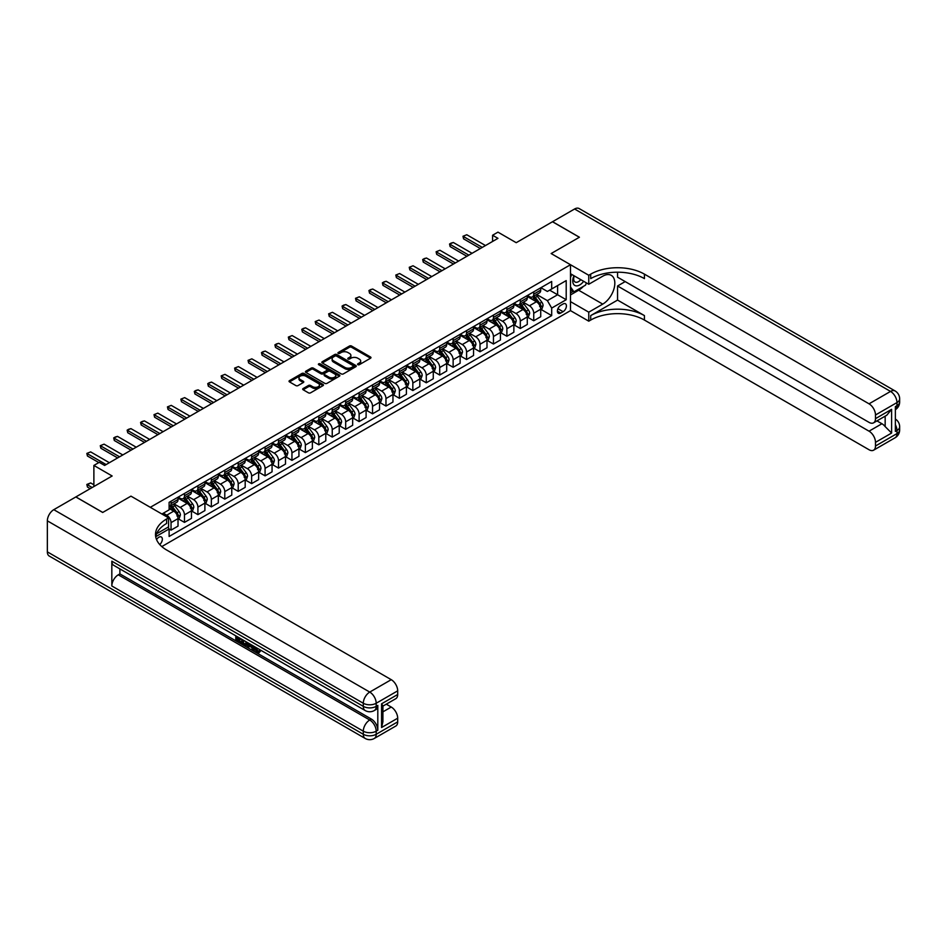 <?xml version="1.0" encoding="UTF-8"?>
<svg xmlns="http://www.w3.org/2000/svg" width="947" height="947" viewBox="0 0 947 947"><rect width="100%" height="100%" fill="white"/><g stroke="black" fill="none" stroke-linecap="round" stroke-linejoin="round"><path stroke-width="1.42" d="M357.848 364.69A1.042 0.604 0 0 0 359.327 364.69L370.537 358.215A1.492 0.864 0 0 0 370.975 357.611A1.492 0.864 0 0 0 370.537 357.007L351.55 346.034A1.492 0.864 0 0 0 349.443 346.034L338.233 352.509A1.042 0.604 0 0 0 339.713 353.361L341.157 352.521A4.771 2.758 0 0 1 347.904 352.521L349.49 353.444A4.771 2.758 0 0 1 350.887 355.385A4.771 2.758 0 0 1 349.49 357.339L348.046 358.179A1.042 0.604 0 0 0 349.514 359.031L350.97 358.191A4.771 2.758 0 0 1 357.717 358.191L359.304 359.102A4.771 2.758 0 0 1 360.7 361.056A4.771 2.758 0 0 1 359.304 362.997L357.848 363.837A1.042 0.604 0 0 0 357.848 364.69L357.848 363.837M159.747 544.549A4.865 2.805 120 0 0 162.221 540.335A4.865 2.805 120 0 0 161.333 536.985A4.865 2.805 120 0 0 158.895 537.221A4.865 2.805 120 0 0 156.563 539.624M303.135 388.554A1.492 0.864 0 0 0 302.697 389.158A1.492 0.864 0 0 0 303.135 389.762L308.462 392.839A1.492 0.864 0 0 0 310.569 392.839L323.01 385.654A1.492 0.864 0 0 0 323.448 385.05A1.492 0.864 0 0 0 323.01 384.435L304.023 373.473A1.492 0.864 0 0 0 301.915 373.473L289.474 380.658A1.492 0.864 0 0 0 289.036 381.274A1.492 0.864 0 0 0 289.474 381.878L295.902 385.595A1.492 0.864 0 0 0 298.009 385.595L303.336 382.517A1.492 0.864 0 0 0 303.774 381.913A1.492 0.864 0 0 0 303.336 381.298L300.152 379.463A3.989 2.308 0 0 1 298.98 377.829A3.989 2.308 0 0 1 301.442 375.699A3.989 2.308 0 0 1 305.798 376.196L318.299 383.417A3.989 2.308 0 0 1 319.459 385.05A3.989 2.308 0 0 1 316.996 387.181A3.989 2.308 0 0 1 312.652 386.672L310.569 385.476A1.492 0.864 0 0 0 308.462 385.476L303.135 388.554L303.135 389.762L308.462 386.719L308.462 385.476M617.562 272.191L617.562 277.187L869.038 422.374A9.115 5.268 -120 0 0 873.596 422.824L886.783 415.212L891.601 409.341L891.601 433.051L875.49 442.356L875.49 446.013L896.975 433.608L896.975 430.506L895.365 431.43L895.365 406.618L896.975 405.683L896.975 402.582L875.49 414.987A9.115 5.268 -120 0 0 869.038 403.824L890.535 391.419L574.58 209.003L552.551 221.716L579.41 237.235L551.154 253.547L579.363 237.259L552.492 221.752L516.222 242.692L497.956 232.145L492.582 235.247L497.956 238.348L104.632 465.439L99.257 462.337L93.883 465.439L93.883 486.533M47.35 551.864L363.305 734.28A9.115 5.268 120 0 0 365.187 738.447L49.244 556.043A9.115 5.268 -60 0 1 47.35 551.864L47.35 520.838A9.115 5.268 -60 0 1 53.801 509.675L75.831 496.95L102.69 512.469L130.958 496.145L102.749 512.434L75.878 496.926L112.148 475.986L93.883 465.439M156.586 533.777L168.578 526.863L168.578 517.867L130.958 496.145L150.301 507.32L570.496 264.722L570.496 310.628L588.762 321.175L590.703 320.062A37.998 21.935 180 0 1 644.433 320.062L869.038 449.742A9.115 5.268 -120 0 0 873.596 450.192A9.115 5.268 -120 0 0 875.49 446.013M590.703 274.145A37.998 21.935 180 0 1 644.433 274.145L644.433 278.619A37.998 21.935 180 0 0 590.703 278.619L590.703 274.145L588.762 275.269L551.154 253.547L570.496 264.722M341.263 373.899A1.492 0.864 0 0 0 343.37 373.899L355.823 366.714A1.492 0.864 0 0 0 356.261 366.11A1.492 0.864 0 0 0 355.823 365.495L336.836 354.533A1.492 0.864 0 0 0 334.717 354.533L322.276 361.718A1.492 0.864 0 0 0 321.838 362.334A1.492 0.864 0 0 0 322.276 362.938L341.263 373.899M319.056 364.915A1.042 0.604 0 0 1 320.11 365.068L320.11 363.826L339.417 374.965A1.492 0.864 0 0 1 339.855 375.58A1.492 0.864 0 0 1 339.417 376.184L326.975 383.369A1.492 0.864 0 0 1 324.857 383.369L305.869 372.408L311.196 369.354L311.196 368.111L305.869 371.188A1.492 0.864 0 0 0 305.431 371.804A1.492 0.864 0 0 0 305.869 372.408L305.869 371.188M311.196 369.354A1.492 0.864 0 0 1 313.315 369.354L313.315 368.111A1.492 0.864 0 0 0 311.196 368.111M313.315 368.111L321.009 372.562A1.492 0.864 0 0 0 323.116 372.562L326.656 370.526A1.492 0.864 0 0 0 327.094 369.91A1.492 0.864 0 0 0 326.656 369.306L318.642 364.678A1.042 0.604 0 0 1 320.11 363.826M563.086 303.987L560.719 305.36A4.711 2.723 120 0 0 557.641 309.515A4.711 2.723 120 0 0 558.363 313.279A4.711 2.723 120 0 0 560.719 313.055L563.086 311.681A4.711 2.723 120 0 0 566.164 307.538A4.711 2.723 120 0 0 565.442 303.762A4.711 2.723 120 0 0 563.086 303.987M161.807 546.585L570.496 310.628M540.891 287.71L547.39 291.463L551.687 288.977L551.687 281.472L169.111 502.348L169.111 509.853L161.913 514.02M551.687 288.977L566.199 280.596L566.199 299.714L551.687 308.083L547.39 300.637L536.7 294.47M540.891 309.361L551.687 315.6L551.687 308.083M551.687 315.6L169.111 536.476L169.111 528.971L155.71 536.7A37.998 21.935 0 0 1 166.636 523.442L166.636 518.98A37.998 21.935 0 0 0 155.509 534.487A37.998 21.935 0 0 0 166.636 550.006L391.241 679.674A9.115 5.268 60 0 1 397.693 690.848L376.196 703.254L376.196 706.355L377.806 705.42A9.115 5.268 60 0 1 375.923 709.599L374.314 710.534A9.115 5.268 -120 0 0 376.196 706.355A9.115 5.268 0 0 1 363.305 706.355L363.305 703.254L47.35 520.838M492.582 235.247L492.582 241.449M549.651 290.161L557.605 294.754L557.605 285.568L566.199 280.596M547.39 300.637L557.605 294.754L566.199 299.714M169.111 529.03L171.04 530.142L171.04 522.637A6.084 3.516 -120 0 0 166.743 515.192L163.31 513.203M171.04 530.142L178.024 526.118L178.024 518.613A6.084 3.516 -120 0 0 173.727 511.167L169.111 508.492M178.19 518.767L184.476 522.389L184.476 514.884A6.084 3.516 -120 0 0 180.179 507.438L174.011 503.875M184.476 522.389L191.46 518.364L191.46 510.847A6.084 3.516 -120 0 0 187.163 503.402L178.024 498.134M191.625 511.001L197.911 514.635L197.911 507.13A6.084 3.516 -120 0 0 193.614 499.685L187.435 496.121M197.911 514.635L204.895 510.599L204.895 503.094A6.084 3.516 -120 0 0 200.598 495.648L191.46 490.38M205.061 503.248L211.347 506.882L211.347 499.377A6.084 3.516 -120 0 0 207.05 491.931L200.871 488.368M211.347 506.882L218.331 502.845L218.331 495.34A6.084 3.516 -120 0 0 214.034 487.894L204.895 482.615M218.485 495.494L224.782 499.128L224.782 491.623A6.084 3.516 -120 0 0 220.473 484.177L214.306 480.603M224.782 499.128L231.766 495.092L231.766 487.587A6.084 3.516 -120 0 0 227.469 480.141L218.331 474.861M231.92 487.741L238.206 491.375L238.206 483.858A6.084 3.516 -120 0 0 233.909 476.412L227.742 472.849M238.206 491.375L245.19 487.338L245.19 479.833A6.084 3.516 -120 0 0 240.893 472.387L231.766 467.108M245.356 479.987L251.642 483.609L251.642 476.104A6.084 3.516 -120 0 0 247.345 468.658L241.177 465.095M251.642 483.609L258.626 479.584L258.626 472.068A6.084 3.516 -120 0 0 254.329 464.622L245.19 459.354M258.791 472.233L265.077 475.856L265.077 468.351A6.084 3.516 -120 0 0 260.78 460.905L254.601 457.342M265.077 475.856L272.061 471.831L272.061 464.314A6.084 3.516 -120 0 0 267.764 456.868L258.626 451.601M272.227 464.468L278.513 468.102L278.513 460.597A6.084 3.516 -120 0 0 274.216 453.151L268.037 449.588M278.513 468.102L285.497 464.066L285.497 456.561A6.084 3.516 -120 0 0 281.2 449.115L272.061 443.847M285.663 456.714L291.948 460.349L291.948 452.844A6.084 3.516 -120 0 0 287.639 445.398L281.472 441.835M291.948 460.349L298.932 456.312L298.932 448.807A6.084 3.516 -120 0 0 294.635 441.361L285.497 436.082M299.086 448.961L305.372 452.595L305.372 445.078A6.084 3.516 -120 0 0 301.075 437.632L294.908 434.069M305.372 452.595L312.368 448.558L312.368 441.053A6.084 3.516 -120 0 0 308.059 433.608L298.932 428.328M312.522 441.207L318.808 444.83L318.808 437.325A6.084 3.516 -120 0 0 314.511 429.879L308.343 426.316M318.808 444.83L325.792 440.805L325.792 433.3A6.084 3.516 -120 0 0 321.495 425.854L312.368 420.575M325.957 433.454L332.243 437.076L332.243 429.571A6.084 3.516 -120 0 0 327.946 422.125L321.767 418.562M332.243 437.076L339.227 433.051L339.227 425.534A6.084 3.516 -120 0 0 334.93 418.089L325.792 412.821M339.393 425.7L345.679 429.322L345.679 421.817A6.084 3.516 -120 0 0 341.382 414.372L335.202 410.809M345.679 429.322L352.663 425.286L352.663 417.781A6.084 3.516 -120 0 0 348.366 410.335L339.227 405.067M352.829 417.935L359.114 421.569L359.114 414.064A6.084 3.516 -120 0 0 354.805 406.618L348.638 403.055M359.114 421.569L366.098 417.532L366.098 410.027A6.084 3.516 -120 0 0 361.801 402.582L352.663 397.314M366.252 410.181L372.538 413.815L372.538 406.31A6.084 3.516 -120 0 0 368.241 398.865L362.074 395.301M372.538 413.815L379.534 409.779L379.534 402.274A6.084 3.516 -120 0 0 375.225 394.828L366.098 389.548M379.688 402.428L385.974 406.062L385.974 398.545A6.084 3.516 -120 0 0 381.677 391.099L375.509 387.536M385.974 406.062L392.958 402.025L392.958 394.52A6.084 3.516 -120 0 0 388.661 387.074L379.534 381.795M393.123 394.674L399.409 398.296L399.409 390.791A6.084 3.516 -120 0 0 395.112 383.346L388.945 379.783M399.409 398.296L406.393 394.272L406.393 386.767A6.084 3.516 -120 0 0 402.096 379.321L392.958 374.041M406.559 386.921L412.845 390.543L412.845 383.038A6.084 3.516 -120 0 0 408.548 375.592L402.368 372.029M412.845 390.543L419.829 386.518L419.829 379.001A6.084 3.516 -120 0 0 415.532 371.555L406.393 366.288M419.995 379.155L426.28 382.789L426.28 375.284A6.084 3.516 -120 0 0 421.983 367.838L415.804 364.275M426.28 382.789L433.264 378.753L433.264 371.248A6.084 3.516 -120 0 0 428.967 363.802L419.829 358.534M433.418 371.402L439.704 375.036L439.704 367.531A6.084 3.516 -120 0 0 435.407 360.085L429.24 356.522M439.704 375.036L446.7 370.999L446.7 363.494A6.084 3.516 -120 0 0 442.391 356.048L433.264 350.781M446.854 363.648L453.14 367.282L453.14 359.777A6.084 3.516 -120 0 0 448.842 352.331L442.675 348.768M453.14 367.282L460.124 363.246L460.124 355.741A6.084 3.516 -120 0 0 455.827 348.295L446.7 343.015M460.289 355.894L466.575 359.529L466.575 352.012A6.084 3.516 -120 0 0 462.278 344.566L456.111 341.003M466.575 359.529L473.559 355.492L473.559 347.987A6.084 3.516 -120 0 0 469.262 340.541L460.124 335.262M473.725 348.141L480.011 351.763L480.011 344.258A6.084 3.516 -120 0 0 475.714 336.812L469.534 333.249M480.011 351.763L486.995 347.738L486.995 340.222A6.084 3.516 -120 0 0 482.698 332.776L473.559 327.508M487.16 340.387L493.446 344.01L493.446 336.505A6.084 3.516 -120 0 0 489.149 329.059L482.97 325.496M493.446 344.01L500.43 339.985L500.43 332.468A6.084 3.516 -120 0 0 496.133 325.022L486.995 319.755M500.584 332.622L506.882 336.256L506.882 328.751A6.084 3.516 -120 0 0 502.573 321.305L496.406 317.742M506.882 336.256L513.866 332.219L513.866 324.714A6.084 3.516 -120 0 0 509.557 317.269L500.43 312.001M514.02 324.868L520.305 328.502L520.305 320.997A6.084 3.516 -120 0 0 516.008 313.552L509.841 309.989M520.305 328.502L527.29 324.466L527.29 316.961A6.084 3.516 -120 0 0 522.993 309.515L513.866 304.236M527.455 317.115L533.741 320.749L533.741 313.232A6.084 3.516 -120 0 0 529.444 305.786L523.277 302.223M533.741 320.749L540.725 316.712L540.725 309.207A6.084 3.516 -120 0 0 536.428 301.762L527.29 296.482M527.455 295.464L529.444 296.612A6.084 3.516 -120 0 0 532.486 296.908A6.084 3.516 -120 0 0 533.741 294.126L533.741 291.83M514.02 303.218L516.008 304.366A6.084 3.516 -120 0 0 519.051 304.662A6.084 3.516 -120 0 0 520.305 301.88L520.305 299.583M500.584 310.971L502.573 312.119A6.084 3.516 -120 0 0 505.615 312.427A6.084 3.516 -120 0 0 506.882 309.633L506.882 307.337M487.16 318.725L489.149 319.873A6.084 3.516 -120 0 0 492.18 320.181A6.084 3.516 -120 0 0 493.446 317.399L493.446 315.102M473.725 326.478L475.714 327.626A6.084 3.516 -120 0 0 478.756 327.934A6.084 3.516 -120 0 0 480.011 325.152L480.011 322.856M460.289 334.244L462.278 335.392A6.084 3.516 -120 0 0 465.32 335.688A6.084 3.516 -120 0 0 466.575 332.906L466.575 330.61M446.854 341.997L448.842 343.145A6.084 3.516 -120 0 0 451.885 343.441A6.084 3.516 -120 0 0 453.14 340.66L453.14 338.363M433.418 349.751L435.407 350.899A6.084 3.516 -120 0 0 438.449 351.195A6.084 3.516 -120 0 0 439.704 348.413L439.704 346.117M419.995 357.504L421.983 358.653A6.084 3.516 -120 0 0 425.014 358.96A6.084 3.516 -120 0 0 426.28 356.167L426.28 353.882M406.559 365.258L408.548 366.406A6.084 3.516 -120 0 0 411.59 366.714A6.084 3.516 -120 0 0 412.845 363.932L412.845 361.636M393.123 373.023L395.112 374.172A6.084 3.516 -120 0 0 398.154 374.467A6.084 3.516 -120 0 0 399.409 371.686L399.409 369.389M379.688 380.777L381.677 381.925A6.084 3.516 -120 0 0 384.719 382.221A6.084 3.516 -120 0 0 385.974 379.439L385.974 377.143M366.252 388.53L368.241 389.679A6.084 3.516 -120 0 0 371.283 389.975A6.084 3.516 -120 0 0 372.538 387.193L372.538 384.896M352.829 396.284L354.805 397.432A6.084 3.516 -120 0 0 357.848 397.728A6.084 3.516 -120 0 0 359.114 394.946L359.114 392.65M339.393 404.038L341.382 405.186A6.084 3.516 -120 0 0 344.412 405.494A6.084 3.516 -120 0 0 345.679 402.712L345.679 400.415M325.957 411.791L327.946 412.939A6.084 3.516 -120 0 0 330.988 413.247A6.084 3.516 -120 0 0 332.243 410.465L332.243 408.169M312.522 419.557L314.511 420.705A6.084 3.516 -120 0 0 317.553 421.001A6.084 3.516 -120 0 0 318.808 418.219L318.808 415.922M299.086 427.31L301.075 428.458A6.084 3.516 -120 0 0 304.117 428.754A6.084 3.516 -120 0 0 305.372 425.972L305.372 423.676M285.651 435.064L287.639 436.212A6.084 3.516 -120 0 0 290.682 436.508A6.084 3.516 -120 0 0 291.948 433.726L291.948 431.43M272.227 442.817L274.216 443.965A6.084 3.516 -120 0 0 277.246 444.273A6.084 3.516 -120 0 0 278.513 441.48L278.513 439.183M258.791 450.571L260.78 451.719A6.084 3.516 -120 0 0 263.822 452.027A6.084 3.516 -120 0 0 265.077 449.245L265.077 446.948M245.356 458.324L247.345 459.473A6.084 3.516 -120 0 0 250.387 459.78A6.084 3.516 -120 0 0 251.642 456.999L251.642 454.702M231.92 466.09L233.909 467.238A6.084 3.516 -120 0 0 236.951 467.534A6.084 3.516 -120 0 0 238.206 464.752L238.206 462.456M218.485 473.843L220.473 474.992A6.084 3.516 -120 0 0 223.516 475.287A6.084 3.516 -120 0 0 224.782 472.506L224.782 470.209M205.061 481.597L207.05 482.745A6.084 3.516 -120 0 0 210.08 483.041A6.084 3.516 -120 0 0 211.347 480.259L211.347 477.963M191.625 489.35L193.614 490.499A6.084 3.516 -120 0 0 196.656 490.806A6.084 3.516 -120 0 0 197.911 488.013L197.911 485.728M178.19 497.104L180.179 498.252A6.084 3.516 -120 0 0 183.221 498.56A6.084 3.516 -120 0 0 184.476 495.778L184.476 493.482M532.486 296.908L539.47 292.872A6.084 3.516 -120 0 0 540.725 290.09L540.725 287.793M519.051 304.662L526.035 300.637A6.084 3.516 -120 0 0 527.29 297.855L527.29 295.559M505.615 312.427L512.599 308.391A6.084 3.516 -120 0 0 513.866 305.609L513.866 303.312M492.18 320.181L499.164 316.144A6.084 3.516 -120 0 0 500.43 313.362L500.43 311.066M478.756 327.934L485.74 323.898A6.084 3.516 -120 0 0 486.995 321.116L486.995 318.819M465.32 335.688L472.304 331.651A6.084 3.516 -120 0 0 473.559 328.869L473.559 326.573M451.885 343.441L458.869 339.417A6.084 3.516 -120 0 0 460.124 336.623L460.124 334.338M438.449 351.195L445.433 347.17A6.084 3.516 -120 0 0 446.7 344.388L446.7 342.092M425.014 358.96L431.998 354.924A6.084 3.516 -120 0 0 433.264 352.142L433.264 349.845M411.59 366.714L418.574 362.677A6.084 3.516 -120 0 0 419.829 359.896L419.829 357.599M398.154 374.467L405.138 370.431A6.084 3.516 -120 0 0 406.393 367.649L406.393 365.353M384.719 382.221L391.703 378.184A6.084 3.516 -120 0 0 392.958 375.403L392.958 373.106M371.283 389.975L378.267 385.95A6.084 3.516 -120 0 0 379.534 383.168L379.534 380.872M357.848 397.728L364.832 393.703A6.084 3.516 -120 0 0 366.098 390.922L366.098 388.625M344.412 405.494L351.408 401.457A6.084 3.516 -120 0 0 352.663 398.675L352.663 396.379M330.988 413.247L337.972 409.211A6.084 3.516 -120 0 0 339.227 406.429L339.227 404.132M317.553 421.001L324.537 416.964A6.084 3.516 -120 0 0 325.792 414.182L325.792 411.886M304.117 428.754L311.101 424.718A6.084 3.516 -120 0 0 312.368 421.936L312.368 419.639M290.682 436.508L297.666 432.483A6.084 3.516 -120 0 0 298.932 429.701L298.932 427.405M277.246 444.273L284.242 440.237A6.084 3.516 -120 0 0 285.497 437.455L285.497 435.158M263.822 452.027L270.806 447.99A6.084 3.516 -120 0 0 272.061 445.208L272.061 442.912M250.387 459.78L257.371 455.744A6.084 3.516 -120 0 0 258.626 452.962L258.626 450.665M236.951 467.534L243.935 463.497A6.084 3.516 -120 0 0 245.19 460.716L245.19 458.419M223.516 475.287L230.5 471.263A6.084 3.516 -120 0 0 231.766 468.469L231.766 466.173M210.08 483.041L217.064 479.016A6.084 3.516 -120 0 0 218.331 476.234L218.331 473.938M196.656 490.806L203.641 486.77A6.084 3.516 -120 0 0 204.895 483.988L204.895 481.692M183.221 498.56L190.205 494.523A6.084 3.516 -120 0 0 191.46 491.742L191.46 489.445M169.111 506.562A6.084 3.516 -120 0 0 169.785 506.314L176.769 502.277A6.084 3.516 -120 0 0 178.024 499.495L178.024 497.199M169.785 506.314A6.084 3.516 -120 0 0 171.04 503.532L171.04 501.235M168.057 527.148L169.111 528.971M358.274 364.844L359.304 364.24A4.771 2.758 0 0 0 360.7 362.287L360.7 361.056M350.887 355.385L350.887 356.628A4.771 2.758 0 0 1 349.49 358.582L348.46 359.173M370.537 357.007L370.537 358.215L351.55 347.277A1.492 0.864 0 0 0 349.443 347.277L338.647 353.515M355.8 366.726L336.836 355.776A1.492 0.864 0 0 0 334.717 355.776L322.3 362.95L322.276 361.718M353.184 366.536A1.042 0.604 0 0 0 353.184 365.684L336.516 356.06A1.042 0.604 0 0 0 335.037 356.06L333.51 356.936A4.771 2.758 0 0 0 332.113 358.889A4.771 2.758 0 0 0 333.51 360.843L344.897 367.412A4.771 2.758 0 0 0 351.657 367.412L353.184 366.536L353.184 367.779A1.042 0.604 0 0 0 353.491 367.353L353.491 366.11M332.113 358.889L332.113 360.132A4.771 2.758 0 0 0 333.51 362.074L333.51 360.843M353.184 367.779L351.657 368.655A4.771 2.758 0 0 1 344.897 368.655L333.51 362.074M313.315 369.354L321.009 373.805A1.492 0.864 0 0 0 323.116 373.805L326.656 371.769A1.492 0.864 0 0 0 327.094 371.153L327.094 369.91M320.11 365.068L339.393 376.196M329 377.178A3.989 2.308 0 0 0 333.344 377.675A3.989 2.308 0 0 0 335.818 375.545A3.989 2.308 0 0 0 334.646 373.923L330.243 371.378A1.492 0.864 0 0 0 328.136 371.378L324.596 373.414A1.492 0.864 0 0 0 324.158 374.029A1.492 0.864 0 0 0 324.596 374.633L329 377.178L329 378.421A3.989 2.308 0 0 0 333.344 378.918A3.989 2.308 0 0 0 335.818 376.788L335.818 375.545M324.158 374.029L324.158 375.261A1.492 0.864 0 0 0 324.596 375.876L324.596 374.633M329 378.421L324.596 375.876M319.459 385.05L319.459 386.293A3.989 2.308 0 0 1 316.996 388.412A3.989 2.308 0 0 1 312.652 387.915L310.569 386.719A1.492 0.864 0 0 0 308.462 386.719M298.98 377.829L298.98 379.072A3.989 2.308 0 0 0 300.152 380.706L300.152 379.463M303.336 381.298L303.336 382.517L300.152 380.706M323.01 384.435L323.01 385.654L304.023 374.716A1.492 0.864 0 0 0 301.915 374.716L289.486 381.89L289.474 380.658M540.725 309.456L542.015 308.71L543.093 305.609A4.025 2.32 -120 0 0 541.802 302.176L537.411 296.316A11.624 6.712 -120 0 0 536.144 294.801M531.776 299.074A11.624 6.712 -120 0 0 529.397 296.589M539.624 306.52L540.915 305.774A4.025 2.32 -120 0 0 539.766 303.36L535.375 297.488A11.624 6.712 -120 0 0 534.108 295.973M533.019 296.6A9.648 5.575 60 0 1 534.605 298.4L538.322 303.36M532.818 296.719A11.624 6.712 60 0 1 534.084 298.234L537.008 302.14M482.272 247.404L463.568 236.608L463.568 238.845L462.976 236.265L466.788 234.749L485.491 245.545M480.33 248.528L463.568 238.845M466.788 234.749L462.976 236.265M527.29 317.209L528.58 316.464L529.657 313.362A4.025 2.32 -120 0 0 528.379 309.929L523.987 304.07A11.624 6.712 -120 0 0 522.708 302.555M518.352 306.828A11.624 6.712 -120 0 0 515.961 304.342M526.201 314.274L527.479 313.528A4.025 2.32 -120 0 0 526.331 311.113L521.939 305.254A11.624 6.712 -120 0 0 520.672 303.727M519.595 304.354A9.648 5.575 60 0 1 521.17 306.153L524.887 311.113M519.382 304.472A11.624 6.712 60 0 1 520.649 305.999L523.573 309.894M513.866 324.963L515.156 324.217L516.222 321.116A4.025 2.32 -120 0 0 514.943 317.683L510.551 311.823A11.624 6.712 -120 0 0 509.285 310.308M504.917 314.582A11.624 6.712 -120 0 0 502.537 312.096M512.765 322.039L514.055 321.293A4.025 2.32 -120 0 0 512.895 318.867L508.503 313.007A11.624 6.712 -120 0 0 507.237 311.48M506.16 312.108A9.648 5.575 60 0 1 507.746 313.907L511.451 318.867M505.947 312.226A11.624 6.712 60 0 1 507.213 313.753L510.137 317.647M500.43 332.717L501.721 331.971L502.798 328.869A4.025 2.32 -120 0 0 501.508 325.448L497.116 319.577A11.624 6.712 -120 0 0 495.849 318.062M491.481 322.347A11.624 6.712 -120 0 0 489.102 319.849M499.329 329.793L500.62 329.047A4.025 2.32 -120 0 0 499.46 326.62L495.08 320.761A11.624 6.712 -120 0 0 493.801 319.246M492.724 319.861A9.648 5.575 60 0 1 494.31 321.672L498.027 326.632M492.511 319.991A11.624 6.712 60 0 1 493.789 321.507L496.702 325.401M468.836 255.157L450.133 244.362L450.133 246.599L449.541 244.03L451.151 243.095L453.353 242.503L472.056 253.299M466.895 256.282L450.133 246.599M453.353 242.503L449.541 244.03M455.4 262.923L436.697 252.127L436.697 254.352L436.105 251.784L439.929 250.257L458.62 261.052M453.471 264.035L436.697 254.352M439.929 250.257L436.105 251.784M441.965 270.676L423.262 259.88L423.262 262.118L422.682 259.537L424.292 258.602L426.493 258.022L445.185 268.818M440.035 271.789L423.262 262.118M426.493 258.022L422.682 259.537M486.995 340.47L488.285 339.736L489.362 336.623A4.025 2.32 -120 0 0 488.072 333.202L483.68 327.342A11.624 6.712 -120 0 0 482.414 325.815M478.046 330.101A11.624 6.712 -120 0 0 475.666 327.603M485.894 337.546L487.184 336.801A4.025 2.32 -120 0 0 486.036 334.374L481.644 328.514A11.624 6.712 -120 0 0 480.378 326.999M479.289 327.626A9.648 5.575 60 0 1 480.875 329.426L484.592 334.386M479.087 327.745A11.624 6.712 60 0 1 480.354 329.26L483.266 333.155M428.529 278.43L409.838 267.634L409.838 269.871L409.246 267.291L413.058 265.776L431.761 276.571M426.6 279.543L409.838 269.871M413.058 265.776L409.246 267.291M573.953 275.707A9.884 5.706 120 0 0 574.628 285.331A9.884 5.706 120 0 0 583.234 281.851A9.884 5.706 120 0 0 583.648 281.306M570.496 277.495L571.692 274.405M586.406 282.904L585.542 285.13L573.941 291.83L570.496 286.941M570.496 289.841L573.941 291.83M574.273 275.897A6.759 3.906 120 0 0 575.089 282.005A6.759 3.906 120 0 0 580.771 279.649M570.496 301.631L588.762 312.179L602.742 304.117A17.093 9.872 120 0 0 613.905 289.048A17.093 9.872 120 0 0 611.288 275.352A17.093 9.872 120 0 0 602.742 276.193L588.762 284.266L588.762 275.269M588.762 312.179L588.762 321.175M617.562 300.081L590.703 315.6A37.998 21.935 180 0 1 644.433 315.6L617.562 300.081L617.562 285.994L625.198 281.59M875.49 442.356A9.115 5.268 -120 0 0 869.038 431.181L881.929 423.735A9.115 5.268 60 0 1 885.161 426.6L885.161 416.147M617.562 285.994L869.038 431.181M574.58 209.003A9.115 5.268 -60 0 1 579.138 208.553L895.093 390.957A9.115 5.268 120 0 0 890.535 391.419A9.115 5.268 60 0 1 896.975 402.582A9.115 5.268 180 0 0 899.65 398.865A9.115 9.115 0 0 0 895.093 390.957M570.496 273.719L588.762 284.266M873.596 422.824A9.115 5.268 -120 0 0 875.49 418.657L891.601 409.341M875.49 414.987L875.49 418.657M644.433 274.145L869.038 403.824M876.969 420.882L881.929 423.735M891.601 433.051L885.161 426.6M583.399 286.361A17.093 9.872 -60 0 1 578.664 290.22L570.496 294.931M570.496 292.954L573.184 291.392M254.814 646.801L254.731 647.701L255.548 647.227L258.33 651.643M254.731 647.701L256.72 651.879L259.395 650.565L260.295 651.335L258.685 653.028L256.803 652.779L253.891 646.268M249.558 646.209L248.28 647.772L247.309 647.203L248.943 643.415M253.038 645.771L254.317 650.258L253.465 650.755L252.494 650.198L251.76 647.488L249.014 645.901L248.28 647.772M237.567 638.148L237.567 639.734L241.367 641.924L241.367 642.788L240.514 643.285L235.791 640.563L235.791 635.828M240.952 638.799L240.1 639.604L236.703 637.651L236.703 640.219L237.567 639.734M111.829 561.169L363.305 706.355A9.115 5.268 120 0 0 365.187 710.534L113.723 565.347A9.115 5.268 -60 0 1 111.829 561.169L111.829 585.992A9.115 5.268 -60 0 1 118.28 574.817L119.89 573.894L371.366 719.069A9.115 5.268 60 0 1 377.806 730.244L377.806 705.42M119.89 573.894L119.89 568.91M247.901 642.812L247.013 645.25L244.054 645.333L241.745 643.996L241.745 639.261M168.578 517.867L166.636 518.98M381.57 703.81L382.908 705.835L382.908 721.768L381.57 727.509L381.57 703.81L397.693 694.506L397.693 690.848M397.693 694.506A9.115 5.268 60 0 1 395.799 698.685L382.908 706.119M386.281 704.177L391.241 707.042A9.115 5.268 60 0 1 397.693 718.205L381.57 727.509M377.806 730.244L376.196 731.179L376.196 734.28L397.693 721.863L397.693 718.205M397.693 721.863A9.115 5.268 60 0 1 395.799 726.041L374.314 738.447A9.115 5.268 -120 0 0 376.196 734.28A9.115 5.268 0 0 1 363.305 734.28L363.305 731.179L111.829 585.992M236.703 640.219L240.514 642.421L241.367 641.924M240.514 642.421L240.514 643.285M236.703 636.348L240.479 638.527M240.1 638.74L240.1 639.604M246.966 642.279L246.149 645.747M242.657 639.781L242.657 643.664L243.983 644.433L245.51 644.777L246.066 641.758M247.037 643.285L247.877 642.8M243.521 640.279L243.521 643.167L246.374 644.28M242.657 643.664L243.521 643.167M243.983 644.433L244.847 643.936M251.831 645.085L253.465 650.755M249.795 643.901L249.286 645.203L251.488 646.47L250.979 644.587M250.339 644.22L251.168 645.298M249.286 645.203L250.15 644.706M256.72 651.879L257.584 651.382M257.975 652.033L258.531 651.051L259.442 651.82L260.295 651.335M259.442 651.82L258.685 653.028M473.559 348.236L474.849 347.49L475.927 344.388A4.025 2.32 -120 0 0 474.636 340.956L470.245 335.096A11.624 6.712 -120 0 0 468.978 333.569M464.61 337.854A11.624 6.712 -120 0 0 462.231 335.356M472.458 345.3L473.749 344.554A4.025 2.32 -120 0 0 472.6 342.127L468.209 336.268A11.624 6.712 -120 0 0 466.942 334.753M465.853 335.38A9.648 5.575 60 0 1 467.439 337.179L471.156 342.139M465.652 335.498A11.624 6.712 60 0 1 466.918 337.014L469.842 340.908M415.106 286.183L396.402 275.388L396.402 277.625L395.81 275.044L399.622 273.529L418.325 284.325M413.164 287.308L396.402 277.625M399.622 273.529L395.81 275.044M460.124 355.989L461.414 355.243L462.491 352.142A4.025 2.32 -120 0 0 461.213 348.709L456.821 342.85A11.624 6.712 -120 0 0 455.543 341.334M451.174 345.608A11.624 6.712 -120 0 0 448.795 343.122M459.023 353.053L460.313 352.308A4.025 2.32 -120 0 0 459.165 349.893L454.773 344.033A11.624 6.712 -120 0 0 453.506 342.506M452.429 343.134A9.648 5.575 60 0 1 454.004 344.933L457.721 349.893M452.216 343.252A11.624 6.712 60 0 1 453.483 344.767L456.407 348.674M401.67 293.937L382.967 283.141L382.967 285.378L382.375 282.81L383.985 281.875L386.187 281.283L404.89 292.078M399.729 295.062L382.967 285.378M386.187 281.283L382.375 282.81M446.7 363.743L447.99 362.997L449.056 359.896A4.025 2.32 -120 0 0 447.777 356.463L443.385 350.603A11.624 6.712 -120 0 0 442.119 349.088M437.751 353.361A11.624 6.712 -120 0 0 435.371 350.875M445.599 360.807L446.889 360.061A4.025 2.32 -120 0 0 445.729 357.646L441.338 351.787A11.624 6.712 -120 0 0 440.071 350.26M438.994 350.887A9.648 5.575 60 0 1 440.58 352.686L444.285 357.646M438.781 351.006A11.624 6.712 60 0 1 440.047 352.533L442.971 356.427M388.234 301.702L369.531 290.907L369.531 293.132L368.939 290.563L370.549 289.628L372.763 289.036L391.454 299.832M386.293 302.815L369.531 293.132M372.763 289.036L368.939 290.563M433.264 371.496L434.555 370.75L435.62 367.649A4.025 2.32 -120 0 0 434.342 364.216L429.95 358.357A11.624 6.712 -120 0 0 428.683 356.841M424.315 361.115A11.624 6.712 -120 0 0 421.936 358.629M432.163 368.572L433.454 367.827A4.025 2.32 -120 0 0 432.294 365.4L427.902 359.54A11.624 6.712 -120 0 0 426.635 358.025M425.558 358.641A9.648 5.575 60 0 1 427.144 360.44L430.861 365.4M425.345 358.759A11.624 6.712 60 0 1 426.623 360.286L429.536 364.181M374.799 309.456L356.096 298.66L356.096 300.886L355.516 298.317L359.327 296.79L378.019 307.586M372.869 310.569L356.096 300.886M359.327 296.79L355.516 298.317M419.829 379.25L421.119 378.504L422.196 375.403A4.025 2.32 -120 0 0 420.906 371.982L416.514 366.11A11.624 6.712 -120 0 0 415.248 364.595M410.88 368.88A11.624 6.712 -120 0 0 408.5 366.382M418.728 376.326L420.018 375.58A4.025 2.32 -120 0 0 418.87 373.154L414.478 367.294A11.624 6.712 -120 0 0 413.2 365.779M412.123 366.394A9.648 5.575 60 0 1 413.709 368.205L417.426 373.165M411.921 366.525A11.624 6.712 60 0 1 413.188 368.04L416.1 371.934M361.363 317.209L342.672 306.414L342.672 308.651L342.08 306.07L343.69 305.135L345.892 304.555L364.595 315.351M359.434 318.322L342.672 308.651M345.892 304.555L342.08 306.07M406.393 387.003L407.683 386.269L408.761 383.168A4.025 2.32 -120 0 0 407.47 379.735L403.079 373.876A11.624 6.712 -120 0 0 401.812 372.349M397.444 376.634A11.624 6.712 -120 0 0 395.065 374.136M405.292 384.08L406.583 383.334A4.025 2.32 -120 0 0 405.434 380.907L401.043 375.048A11.624 6.712 -120 0 0 399.776 373.532M398.687 374.16A9.648 5.575 60 0 1 400.273 375.959L403.99 380.919M398.486 374.278A11.624 6.712 60 0 1 399.752 375.793L402.676 379.688M347.928 324.963L329.236 314.167L329.236 316.405L328.645 313.824L332.456 312.309L351.159 323.105M345.998 326.076L329.236 316.405M332.456 312.309L328.645 313.824M392.958 394.769L394.248 394.023L395.325 390.922A4.025 2.32 -120 0 0 394.035 387.489L389.655 381.629A11.624 6.712 -120 0 0 388.377 380.102M384.009 384.387A11.624 6.712 -120 0 0 381.629 381.901M391.857 391.833L393.147 391.087A4.025 2.32 -120 0 0 391.999 388.672L387.607 382.801A11.624 6.712 -120 0 0 386.34 381.286M385.251 381.913A9.648 5.575 60 0 1 386.838 383.713L390.555 388.672M385.05 382.032A11.624 6.712 60 0 1 386.317 383.547L389.241 387.441M334.504 332.717L315.801 321.921L315.801 324.158L315.209 321.578L319.021 320.062L337.724 330.858M332.563 333.841L315.801 324.158M319.021 320.062L315.209 321.578M379.534 402.522L380.812 401.777L381.89 398.675A4.025 2.32 -120 0 0 380.611 395.242L376.219 389.383A11.624 6.712 -120 0 0 374.953 387.868M370.585 392.141A11.624 6.712 -120 0 0 368.205 389.655M378.433 399.587L379.723 398.841A4.025 2.32 -120 0 0 378.563 396.426L374.172 390.566A11.624 6.712 -120 0 0 372.905 389.039M371.828 389.667A9.648 5.575 60 0 1 373.402 391.466L377.119 396.426M371.615 389.785A11.624 6.712 60 0 1 372.881 391.3L375.805 395.207M321.069 340.47L302.365 329.674L302.365 331.912L301.773 329.343L303.383 328.408L305.597 327.816L324.288 338.612M319.127 341.595L302.365 331.912M305.597 327.816L301.773 329.343M366.098 410.276L367.389 409.53L368.454 406.429A4.025 2.32 -120 0 0 367.176 402.996L362.784 397.136A11.624 6.712 -120 0 0 361.517 395.621M357.149 399.894A11.624 6.712 -120 0 0 354.77 397.409M364.997 407.34L366.288 406.606A4.025 2.32 -120 0 0 365.128 404.18L360.736 398.32A11.624 6.712 -120 0 0 359.469 396.793M358.392 397.42A9.648 5.575 60 0 1 359.978 399.22L363.695 404.18M358.179 397.539A11.624 6.712 60 0 1 359.446 399.066L362.37 402.96M307.633 348.236L288.93 337.44L288.93 339.665L288.338 337.096L292.161 335.569L310.853 346.365M305.703 349.348L288.93 339.665M292.161 335.569L288.338 337.096M352.663 418.029L353.953 417.284L355.03 414.182A4.025 2.32 -120 0 0 353.74 410.749L349.348 404.89A11.624 6.712 -120 0 0 348.082 403.375M343.714 407.648A11.624 6.712 -120 0 0 341.334 405.162M351.562 415.106L352.852 414.36A4.025 2.32 -120 0 0 351.704 411.933L347.312 406.074A11.624 6.712 -120 0 0 346.034 404.558M344.957 405.174A9.648 5.575 60 0 1 346.543 406.973L350.26 411.945M344.744 405.292A11.624 6.712 60 0 1 346.022 406.819L348.934 410.714M294.197 355.989L275.506 345.193L275.506 347.419L274.914 344.85L276.524 343.915L278.726 343.335L297.429 354.131M292.268 357.102L275.506 347.419M278.726 343.335L274.914 344.85M339.227 425.783L340.518 425.037L341.595 421.936A4.025 2.32 -120 0 0 340.304 418.515L335.913 412.643A11.624 6.712 -120 0 0 334.646 411.128M330.278 415.413A11.624 6.712 -120 0 0 327.899 412.916M338.126 422.859L339.417 422.113A4.025 2.32 -120 0 0 338.268 419.687L333.877 413.827A11.624 6.712 -120 0 0 332.61 412.312M331.521 412.939A9.648 5.575 60 0 1 333.107 414.739L336.824 419.699M331.32 413.058A11.624 6.712 60 0 1 332.586 414.573L335.498 418.467M280.762 363.743L262.07 352.947L262.07 355.184L261.479 352.604L263.088 351.668L265.29 351.088L283.993 361.884M278.832 364.855L262.07 355.184M265.29 351.088L261.479 352.604M325.792 433.548L327.082 432.803L328.159 429.701A4.025 2.32 -120 0 0 326.869 426.268L322.477 420.409A11.624 6.712 -120 0 0 321.211 418.882M316.843 423.167A11.624 6.712 -120 0 0 314.463 420.669M324.691 430.613L325.981 429.867A4.025 2.32 -120 0 0 324.833 427.44L320.441 421.581A11.624 6.712 -120 0 0 319.175 420.066M318.085 420.693A9.648 5.575 60 0 1 319.672 422.492L323.389 427.452M317.884 420.811A11.624 6.712 60 0 1 319.151 422.326L322.075 426.221M267.338 371.496L248.635 360.7L248.635 362.938L248.043 360.357L251.855 358.842L270.558 369.638M265.397 372.609L248.635 362.938M251.855 358.842L248.043 360.357M312.368 441.302L313.646 440.556L314.724 437.455A4.025 2.32 -120 0 0 313.445 434.022L309.053 428.162A11.624 6.712 -120 0 0 307.787 426.647M303.419 430.921A11.624 6.712 -120 0 0 301.039 428.435M311.267 438.366L312.557 437.621A4.025 2.32 -120 0 0 311.397 435.206L307.006 429.334A11.624 6.712 -120 0 0 305.739 427.819M304.662 428.446A9.648 5.575 60 0 1 306.236 430.246L309.953 435.206M304.449 428.565A11.624 6.712 60 0 1 305.715 430.08L308.639 433.986M253.903 379.25L235.199 368.454L235.199 370.691L234.607 368.111L238.431 366.596L257.122 377.391M251.961 380.374L235.199 370.691M238.431 366.596L234.607 368.111M298.932 449.056L300.223 448.31L301.288 445.208A4.025 2.32 -120 0 0 300.01 441.776L295.618 435.916A11.624 6.712 -120 0 0 294.351 434.401M289.983 438.674A11.624 6.712 -120 0 0 287.604 436.188M297.832 446.12L299.122 445.374A4.025 2.32 -120 0 0 297.962 442.959L293.57 437.1A11.624 6.712 -120 0 0 292.303 435.573M291.226 436.2A9.648 5.575 60 0 1 292.812 437.999L296.529 442.959M291.013 436.318A11.624 6.712 60 0 1 292.28 437.845L295.204 441.74M240.467 387.003L221.764 376.208L221.764 378.445L221.172 375.876L224.995 374.349L243.687 385.145M238.537 388.128L221.764 378.445M224.995 374.349L221.172 375.876M285.497 456.809L286.787 456.063L287.864 452.962A4.025 2.32 -120 0 0 286.574 449.529L282.182 443.67A11.624 6.712 -120 0 0 280.916 442.154M276.548 446.428A11.624 6.712 -120 0 0 274.168 443.942M284.396 453.873L285.686 453.14A4.025 2.32 -120 0 0 284.538 450.713L280.146 444.853A11.624 6.712 -120 0 0 278.868 443.326M277.791 443.954A9.648 5.575 60 0 1 279.377 445.753L283.094 450.713M277.578 444.072A11.624 6.712 60 0 1 278.856 445.599L281.768 449.494M227.031 394.769L208.34 383.973L208.34 386.198L207.748 383.63L209.358 382.695L211.56 382.103L230.263 392.898M225.102 395.882L208.34 386.198M211.56 382.103L207.748 383.63M272.061 464.563L273.352 463.817L274.429 460.716A4.025 2.32 -120 0 0 273.138 457.294L268.747 451.423A11.624 6.712 -120 0 0 267.48 449.908M263.112 454.193A11.624 6.712 -120 0 0 260.733 451.695M270.96 461.639L272.251 460.893A4.025 2.32 -120 0 0 271.102 458.466L266.711 452.607A11.624 6.712 -120 0 0 265.444 451.092M264.355 451.707A9.648 5.575 60 0 1 265.941 453.518L269.658 458.478M264.154 451.837A11.624 6.712 60 0 1 265.42 453.353L268.332 457.247M213.596 402.522L194.904 391.727L194.904 393.952L194.313 391.383L195.922 390.448L198.124 389.868L216.827 400.664M211.666 403.635L194.904 393.952M198.124 389.868L194.313 391.383M258.626 472.316L259.916 471.582L260.993 468.469A4.025 2.32 -120 0 0 259.703 465.048L255.311 459.188A11.624 6.712 -120 0 0 254.045 457.661M249.677 461.947A11.624 6.712 -120 0 0 247.297 459.449M257.525 469.392L258.815 468.647A4.025 2.32 -120 0 0 257.667 466.22L253.275 460.36A11.624 6.712 -120 0 0 252.009 458.845M250.919 459.473A9.648 5.575 60 0 1 252.506 461.272L256.223 466.232M250.718 459.591A11.624 6.712 60 0 1 251.985 461.106L254.909 465.001M200.172 410.276L181.469 399.48L181.469 401.717L180.877 399.137L184.689 397.622L203.392 408.417M198.231 411.389L181.469 401.717M184.689 397.622L180.877 399.137M245.19 480.082L246.48 479.336L247.558 476.234A4.025 2.32 -120 0 0 246.279 472.802L241.887 466.942A11.624 6.712 -120 0 0 240.609 465.415M236.253 469.7A11.624 6.712 -120 0 0 233.862 467.202M244.101 477.146L245.38 476.4A4.025 2.32 -120 0 0 244.231 473.974L239.84 468.114A11.624 6.712 -120 0 0 238.573 466.599M237.496 467.226A9.648 5.575 60 0 1 239.07 469.025L242.787 473.985M237.283 467.345A11.624 6.712 60 0 1 238.549 468.86L241.473 472.754M186.737 418.029L168.033 407.234L168.033 409.471L167.441 406.89L171.253 405.375L189.956 416.171M184.795 419.154L168.033 409.471M171.253 405.375L167.441 406.89M231.766 487.835L233.057 487.089L234.122 483.988A4.025 2.32 -120 0 0 232.844 480.555L228.452 474.696A11.624 6.712 -120 0 0 227.185 473.18M222.817 477.454A11.624 6.712 -120 0 0 220.438 474.968M230.666 484.9L231.956 484.154A4.025 2.32 -120 0 0 230.796 481.739L226.404 475.868A11.624 6.712 -120 0 0 225.137 474.352M224.06 474.98A9.648 5.575 60 0 1 225.646 476.779L229.363 481.739M223.847 475.098A11.624 6.712 60 0 1 225.114 476.613L228.038 480.52M173.301 425.783L154.598 414.987L154.598 417.225L154.006 414.656L157.829 413.129L176.521 423.925M171.371 426.908L154.598 417.225M157.829 413.129L154.006 414.656M218.331 495.589L219.621 494.843L220.698 491.742A4.025 2.32 -120 0 0 219.408 488.309L215.016 482.449A11.624 6.712 -120 0 0 213.75 480.934M209.382 485.207A11.624 6.712 -120 0 0 207.002 482.721M217.23 492.653L218.52 491.907A4.025 2.32 -120 0 0 217.36 489.492L212.98 483.633A11.624 6.712 -120 0 0 211.702 482.106M210.625 482.733A9.648 5.575 60 0 1 212.211 484.533L215.928 489.492M210.412 482.852A11.624 6.712 60 0 1 211.69 484.379L214.602 488.273M159.865 433.548L141.174 422.753L141.174 424.978L140.582 422.409L142.192 421.474L144.394 420.882L163.097 431.678M157.936 434.661L141.174 424.978M144.394 420.882L140.582 422.409M204.895 503.342L206.186 502.597L207.263 499.495A4.025 2.32 -120 0 0 205.973 496.062L201.581 490.203A11.624 6.712 -120 0 0 200.314 488.688M195.946 492.961A11.624 6.712 -120 0 0 193.567 490.475M203.794 500.418L205.085 499.673A4.025 2.32 -120 0 0 203.936 497.246L199.545 491.386A11.624 6.712 -120 0 0 198.278 489.859M197.189 490.487A9.648 5.575 60 0 1 198.775 492.286L202.492 497.246M196.988 490.605A11.624 6.712 60 0 1 198.254 492.132L201.166 496.027M146.43 441.302L127.738 430.506L127.738 432.732L127.147 430.163L128.756 429.228L130.958 428.636L149.662 439.432M144.5 442.415L127.738 432.732M130.958 428.636L127.147 430.163M191.46 511.096L192.75 510.35L193.827 507.249A4.025 2.32 -120 0 0 192.537 503.828L188.145 497.956A11.624 6.712 -120 0 0 186.879 496.441M182.511 500.726A11.624 6.712 -120 0 0 180.131 498.229M190.359 508.172L191.649 507.426A4.025 2.32 -120 0 0 190.501 505L186.109 499.14A11.624 6.712 -120 0 0 184.843 497.625M183.754 498.24A9.648 5.575 60 0 1 185.34 500.052L189.057 505.011M183.552 498.371A11.624 6.712 60 0 1 184.819 499.886L187.743 503.78M133.006 449.056L114.303 438.26L114.303 440.497L113.711 437.916L115.321 436.981L117.523 436.401L136.226 447.197M131.065 450.168L114.303 440.497M117.523 436.401L113.711 437.916M178.024 518.849L179.314 518.116L180.392 515.002A4.025 2.32 -120 0 0 179.113 511.581L174.721 505.722A11.624 6.712 -120 0 0 173.443 504.195M176.923 515.926L178.214 515.18A4.025 2.32 -120 0 0 177.065 512.753L172.674 506.894A11.624 6.712 -120 0 0 171.407 505.378M170.33 506.006A9.648 5.575 60 0 1 171.904 507.805L175.621 512.765M170.117 506.124A11.624 6.712 60 0 1 171.383 507.639L174.307 511.534M119.571 456.809L100.867 446.013L100.867 448.251L100.275 445.67L104.087 444.155L122.79 454.951M117.629 457.922L100.867 448.251M104.087 444.155L100.275 445.67M93.883 484.793L90.663 482.934L87.432 484.793L92.167 487.527M87.432 487.03L86.84 484.45L87.432 487.03L90.225 488.64M86.84 484.45L90.663 482.934M106.135 464.563L87.432 453.767L87.432 456.004L86.84 453.424L90.663 451.908L109.355 462.704M98.831 462.574L87.432 456.004M90.663 451.908L86.84 453.424M166.743 515.192L173.727 511.167M180.179 507.438L187.163 503.402M193.614 499.685L200.598 495.648M207.05 491.931L214.034 487.894M220.473 484.177L227.469 480.141M233.909 476.412L240.893 472.387M247.345 468.658L254.329 464.622M260.78 460.905L267.764 456.868M274.216 453.151L281.2 449.115M287.639 445.398L294.635 441.361M301.075 437.632L308.059 433.608M314.511 429.879L321.495 425.854M327.946 422.125L334.93 418.089M341.382 414.372L348.366 410.335M354.805 406.618L361.801 402.582M368.241 398.865L375.225 394.828M381.677 391.099L388.661 387.074M395.112 383.346L402.096 379.321M408.548 375.592L415.532 371.555M421.983 367.838L428.967 363.802M435.407 360.085L442.391 356.048M448.842 352.331L455.827 348.295M462.278 344.566L469.262 340.541M475.714 336.812L482.698 332.776M489.149 329.059L496.133 325.022M502.573 321.305L509.557 317.269M516.008 313.552L522.993 309.515M529.444 305.786L536.428 301.762M533.741 294.126L540.725 290.09M533.741 313.232L540.725 309.207M520.305 320.997L527.29 316.961M520.305 301.88L527.29 297.855M506.882 328.751L513.866 324.714M506.882 309.633L513.866 305.609M493.446 336.505L500.43 332.468M493.446 317.399L500.43 313.362M480.011 344.258L486.995 340.222M480.011 325.152L486.995 321.116M466.575 352.012L473.559 347.987M466.575 332.906L473.559 328.869M453.14 359.777L460.124 355.741M453.14 340.66L460.124 336.623M439.704 367.531L446.7 363.494M439.704 348.413L446.7 344.388M426.28 375.284L433.264 371.248M426.28 356.167L433.264 352.142M412.845 383.038L419.829 379.001M412.845 363.932L419.829 359.896M399.409 390.791L406.393 386.767M399.409 371.686L406.393 367.649M385.974 398.545L392.958 394.52M385.974 379.439L392.958 375.403M372.538 406.31L379.534 402.274M372.538 387.193L379.534 383.168M359.114 414.064L366.098 410.027M359.114 394.946L366.098 390.922M345.679 421.817L352.663 417.781M345.679 402.712L352.663 398.675M332.243 429.571L339.227 425.534M332.243 410.465L339.227 406.429M318.808 437.325L325.792 433.3M318.808 418.219L325.792 414.182M305.372 445.078L312.368 441.053M305.372 425.972L312.368 421.936M291.948 452.844L298.932 448.807M291.948 433.726L298.932 429.701M278.513 460.597L285.497 456.561M278.513 441.48L285.497 437.455M265.077 468.351L272.061 464.314M265.077 449.245L272.061 445.208M251.642 476.104L258.626 472.068M251.642 456.999L258.626 452.962M238.206 483.858L245.19 479.833M238.206 464.752L245.19 460.716M224.782 491.623L231.766 487.587M224.782 472.506L231.766 468.469M211.347 499.377L218.331 495.34M211.347 480.259L218.331 476.234M197.911 507.13L204.895 503.094M197.911 488.013L204.895 483.988M184.476 514.884L191.46 510.847M184.476 495.778L191.46 491.742M171.04 522.637L178.024 518.613M171.04 503.532L178.024 499.495M557.925 308.71L563.086 311.681M557.381 311.125L560.719 313.055M359.304 364.24L359.304 362.997M348.046 359.031L348.046 358.179M349.49 358.582L349.49 357.339M338.233 353.361L338.233 352.509M349.443 347.277L349.443 346.034M351.55 347.277L351.55 346.034M334.717 355.776L334.717 354.533M336.836 355.776L336.836 354.533M355.823 366.714L355.823 365.495M344.897 368.655L344.897 367.412M351.657 368.655L351.657 367.412M321.009 373.805L321.009 372.562M323.116 373.805L323.116 372.562M326.656 371.769L326.656 370.526M339.417 376.184L339.417 374.965M310.569 386.719L310.569 385.476M312.652 387.915L312.652 386.672M301.915 374.716L301.915 373.473M304.023 374.716L304.023 373.473M540.429 307.207L543.069 305.68M535.375 297.488L537.411 296.316M532.202 299.323L534.084 298.234M539.766 303.36L541.802 302.176M539.447 304.922L540.915 305.774M526.994 314.96L529.633 313.433M521.939 305.254L523.987 304.07M518.778 307.077L520.649 305.999M526.331 311.113L528.379 309.929M526.011 312.688L527.479 313.528M513.558 322.714L516.198 321.199M508.503 313.007L510.551 311.823M505.343 314.83L507.213 313.753M512.895 318.867L514.943 317.683M512.576 320.441L514.055 321.293M500.123 330.479L502.762 328.952M495.08 320.761L497.116 319.577M491.907 322.584L493.789 321.507M499.46 326.62L501.508 325.448M499.14 328.195L500.62 329.047M486.699 338.233L489.327 336.706M481.644 328.514L483.68 327.342M478.472 330.349L480.354 329.26M486.036 334.374L488.072 333.202M485.716 335.948L487.184 336.801M590.703 315.6L590.703 320.062M644.433 315.6L644.433 320.062M895.365 424.647A9.115 5.268 60 0 1 896.975 430.506A9.115 5.268 180 0 0 899.65 426.777A9.115 9.115 0 0 0 895.365 419.048M895.093 437.774A9.115 9.115 0 0 0 899.65 429.879A9.115 5.268 0 0 1 896.975 433.608A9.115 5.268 60 0 1 895.093 437.774L873.596 450.192M896.975 405.683A9.115 5.268 60 0 1 895.365 409.684A9.115 9.115 0 0 0 899.65 401.966A9.115 5.268 0 0 1 896.975 405.683M578.664 290.22L602.742 304.117M53.801 509.675L369.744 692.079L391.241 679.674M118.28 574.817L369.744 720.004L371.366 719.069M382.908 711.848L391.241 707.042M369.744 692.079A9.115 5.268 120 0 0 363.305 703.254A9.115 5.268 180 0 0 376.196 703.254A9.115 5.268 -120 0 0 369.744 692.079M369.744 720.004A9.115 5.268 120 0 0 363.305 731.179A9.115 5.268 180 0 0 376.196 731.179A9.115 5.268 -120 0 0 369.744 720.004M473.263 345.986L475.903 344.459M468.209 336.268L470.245 335.096M465.036 338.103L466.918 337.014M472.6 342.127L474.636 340.956M472.281 343.702L473.749 344.554M459.828 353.74L462.467 352.213M454.773 344.033L456.821 342.85M451.612 345.856L453.483 344.767M459.165 349.893L461.213 348.709M458.845 351.467L460.313 352.308M446.392 361.494L449.032 359.978M441.338 351.787L443.385 350.603M438.177 353.61L440.047 352.533M445.729 357.646L447.777 356.463M445.41 359.221L446.889 360.061M432.957 369.247L435.596 367.732M427.902 359.54L429.95 358.357M424.741 361.363L426.623 360.286M432.294 365.4L434.342 364.216M431.974 366.974L433.454 367.827M419.533 377.013L422.161 375.486M414.478 367.294L416.514 366.11M411.306 369.117L413.188 368.04M418.87 373.154L420.906 371.982M418.55 374.728L420.018 375.58M406.097 384.766L408.737 383.239M401.043 375.048L403.079 373.876M397.87 376.882L399.752 375.793M405.434 380.907L407.47 379.735M405.115 382.481L406.583 383.334M392.662 392.52L395.301 390.993M387.607 382.801L389.655 381.629M384.446 384.636L386.317 383.547M391.999 388.672L394.035 387.489M391.679 390.235L393.147 391.087M379.226 400.273L381.866 398.746M374.172 390.566L376.219 389.383M371.011 392.389L372.881 391.3M378.563 396.426L380.611 395.242M378.244 398L379.723 398.841M365.791 408.027L368.43 406.512M360.736 398.32L362.784 397.136M357.575 400.143L359.446 399.066M365.128 404.18L367.176 402.996M364.808 405.754L366.288 406.606M352.367 415.78L354.995 414.265M347.312 406.074L349.348 404.89M344.14 407.897L346.022 406.819M351.704 411.933L353.74 410.749M351.384 413.508L352.852 414.36M338.931 423.546L341.571 422.019M333.877 413.827L335.913 412.643M330.704 415.662L332.586 414.573M338.268 419.687L340.304 418.515M337.949 421.261L339.417 422.113M325.496 431.299L328.136 429.772M320.441 421.581L322.477 420.409M317.281 423.416L319.151 422.326M324.833 427.44L326.869 426.268M324.513 429.015L325.981 429.867M312.06 439.053L314.7 437.526M307.006 429.334L309.053 428.162M303.845 431.169L305.715 430.08M311.397 435.206L313.445 434.022M311.078 436.768L312.557 437.621M298.625 446.806L301.264 445.279M293.57 437.1L295.618 435.916M290.409 438.923L292.28 437.845M297.962 442.959L300.01 441.776M297.642 444.534L299.122 445.374M285.189 454.56L287.829 453.045M280.146 444.853L282.182 443.67M276.974 446.676L278.856 445.599M284.538 450.713L286.574 449.529M284.218 452.287L285.686 453.14M271.765 462.325L274.405 460.798M266.711 452.607L268.747 451.423M263.538 454.43L265.42 453.353M271.102 458.466L273.138 457.294M270.783 460.041L272.251 460.893M258.33 470.079L260.97 468.552M253.275 460.36L255.311 459.188M250.103 462.195L251.985 461.106M257.667 466.22L259.703 465.048M257.347 467.794L258.815 468.647M244.894 477.833L247.534 476.305M239.84 468.114L241.887 466.942M236.679 469.949L238.549 468.86M244.231 473.974L246.279 472.802M243.912 475.548L245.38 476.4M231.459 485.586L234.098 484.059M226.404 475.868L228.452 474.696M223.243 477.702L225.114 476.613M230.796 481.739L232.844 480.555M230.476 483.313L231.956 484.154M218.023 493.34L220.663 491.824M212.98 483.633L215.016 482.449M209.808 485.456L211.69 484.379M217.36 489.492L219.408 488.309M217.052 491.067L218.52 491.907M204.599 501.093L207.227 499.578M199.545 491.386L201.581 490.203M196.372 493.209L198.254 492.132M203.936 497.246L205.973 496.062M203.617 498.82L205.085 499.673M191.164 508.859L193.804 507.332M186.109 499.14L188.145 497.956M182.937 500.963L184.819 499.886M190.501 505L192.537 503.828M190.181 506.574L191.649 507.426M177.728 516.612L180.368 515.085M172.674 506.894L174.721 505.722M169.513 508.728L171.383 507.639M177.065 512.753L179.113 511.581M176.746 514.328L178.214 515.18M899.65 426.777L899.65 429.879M899.65 398.865L899.65 401.966M365.187 710.534A9.115 9.115 0 0 0 374.314 710.534M365.187 738.447A9.115 9.115 0 0 0 374.314 738.447"/></g></svg>

